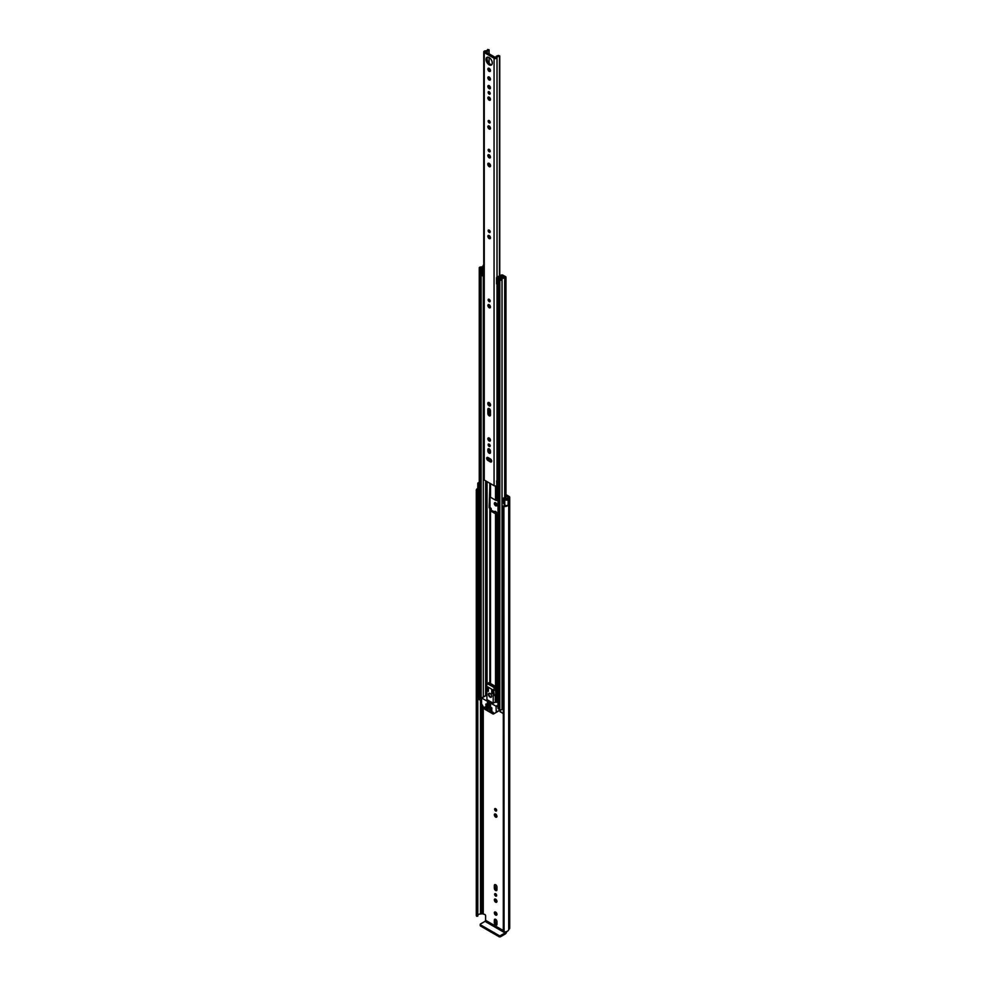<?xml version="1.0" encoding="UTF-8"?>
<svg xmlns="http://www.w3.org/2000/svg" width="986" height="986" viewBox="0 0 986 986"><rect width="100%" height="100%" fill="white"/><g stroke="black" fill="none" stroke-linecap="round" stroke-linejoin="round"><path stroke-width="1.48" d="M505.843 505.51A2.785 1.602 0 0 1 503.908 505.67L504.068 931.881L503.316 931.413L503.328 506.151M476.546 916.154L476.3 490.51L477.31 490.929L477.31 916.277L476.546 916.154M495.65 912.099A1.836 1.06 -120 0 0 494.725 912.001A1.836 1.06 -120 0 0 494.442 913.48A1.836 1.06 -120 0 0 495.65 915.094A1.836 1.06 -120 0 0 496.562 915.181A1.836 1.06 -120 0 0 496.845 913.714A1.836 1.06 -120 0 0 495.65 912.099M495.391 911.976A1.836 1.06 -120 0 0 496.661 914.503A1.836 1.06 -120 0 0 496.919 914.614M494.639 894.314A1.417 0.813 -120 0 0 496.648 895.473A1.417 0.813 -120 0 0 494.639 894.314M495.662 893.747A1.417 0.813 -120 0 0 496.648 895.448M494.343 899.91A1.836 1.06 -120 0 0 495.145 901.759A1.836 1.06 -120 0 0 496.562 902.239A1.836 1.06 -120 0 0 496.944 901.401A1.836 1.06 -120 0 0 496.143 899.565A1.836 1.06 -120 0 0 494.725 899.072A1.836 1.06 -120 0 0 494.343 899.91M495.391 899.047A1.836 1.06 -120 0 0 495.366 899.318A1.836 1.06 -120 0 0 496.919 901.685M494.639 809.247A1.417 0.813 -120 0 0 496.648 810.393A1.417 0.813 -120 0 0 494.639 809.247M495.662 808.68A1.417 0.813 -120 0 0 496.648 810.381M494.343 814.83A1.836 1.06 -120 0 0 495.145 816.679A1.836 1.06 -120 0 0 496.562 817.172A1.836 1.06 -120 0 0 496.944 816.334A1.836 1.06 -120 0 0 496.143 814.485A1.836 1.06 -120 0 0 494.725 813.992A1.836 1.06 -120 0 0 494.343 814.83M495.391 813.968A1.836 1.06 -120 0 0 495.366 814.251A1.836 1.06 -120 0 0 496.919 816.605M494.343 503.513A1.836 1.06 -120 0 0 495.145 505.362A1.836 1.06 -120 0 0 496.562 505.855A1.836 1.06 -120 0 0 496.944 505.017A1.836 1.06 -120 0 0 496.143 503.168A1.836 1.06 -120 0 0 494.725 502.675A1.836 1.06 -120 0 0 494.343 503.513M495.391 502.65A1.836 1.06 -120 0 0 495.366 502.922A1.836 1.06 -120 0 0 496.919 505.288M478.506 482.622L478.555 482.598A1.997 1.159 0 0 0 477.779 483.51L477.779 488.957A1.997 1.159 0 0 0 478.37 489.771A1.997 1.159 0 0 0 478.95 490.005L479.27 490.091M477.779 483.51A1.997 1.159 0 0 0 478.37 484.323A1.997 1.159 0 0 0 478.95 484.557L479.27 484.644M505.966 495.785L508.024 496.981L507.852 497.757A1.997 1.159 0 0 0 507.272 498.571A2.785 1.602 180 0 1 507.112 499.089L504.881 497.61L503.575 497.967L503.575 503.415L504.77 504.918A1.997 1.159 0 0 0 505.177 505.251A1.997 1.159 0 0 0 508.172 505.14L508.172 499.692L508.098 505.189M503.575 497.967L504.77 499.471A1.997 1.159 0 0 0 505.177 499.803A1.997 1.159 0 0 0 508.172 499.692M477.791 490.708L477.31 916.277M477.446 916.265L477.31 490.929M477.446 490.905L477.791 490.609A2.785 1.602 0 0 1 477.729 490.264A2.785 1.602 0 0 1 478.037 489.524M496.944 921.59A1.836 1.06 -120 0 0 496.143 919.741A1.836 1.06 -120 0 0 494.725 919.248A1.836 1.06 -120 0 0 494.343 920.086L494.343 922.859A1.836 1.06 -120 0 0 495.145 924.695A1.836 1.06 -120 0 0 496.562 925.188A1.836 1.06 -120 0 0 496.944 924.35L496.944 921.59M494.343 888.263A1.836 1.06 -120 0 0 495.145 890.111A1.836 1.06 -120 0 0 496.562 890.605A1.836 1.06 -120 0 0 496.944 889.766L496.944 886.993A1.836 1.06 -120 0 0 496.143 885.145A1.836 1.06 -120 0 0 494.725 884.652A1.836 1.06 -120 0 0 494.343 885.49L494.343 888.263L495.366 887.671A1.836 1.06 -120 0 0 496.919 890.038M496.907 513.361A1.836 1.06 -120 0 0 495.983 511.759A1.836 1.06 -120 0 0 494.725 511.414A1.836 1.06 -120 0 0 494.356 512.104M503.316 930.55L485.617 920.332L485.617 915.846A1.109 0.641 60 0 0 484.829 914.478L481.907 913.677A1.997 1.159 180 0 1 480.502 914.01A2.785 1.602 0 0 0 477.803 915.242M495.391 919.223A1.836 1.06 -120 0 0 495.366 919.494L495.366 922.267A1.836 1.06 -120 0 0 496.919 924.634M495.391 884.627A1.836 1.06 -120 0 0 495.366 884.898L495.366 887.671M495.391 511.389A1.836 1.06 -120 0 0 495.366 511.66L495.366 512.683M505.966 494.602L509.047 496.389A2.28 1.319 180 0 1 509.713 497.314A2.28 1.319 180 0 1 509.047 498.25L508.714 498.571A4.227 2.44 180 0 1 508.209 499.717M478.506 482.573A4.227 2.44 180 0 1 479.27 482.388M477.779 488.39A4.227 2.44 0 0 0 476.287 490.264A4.227 2.44 0 0 0 476.3 490.51M504.068 506.533A4.227 2.44 0 0 0 508.209 505.263M504.068 931.881A4.227 2.44 0 0 0 508.714 929.465L509.047 929.145A2.28 1.319 0 0 0 509.713 928.208L509.713 497.314M485.617 920.332L485.026 921.355L505.078 932.929L505.67 931.906M505.078 932.929L500.592 935.517L500.592 936.7L505.078 934.112A2.28 1.319 120 0 0 506.681 931.548M500.592 936.7A1.109 0.641 180 0 1 499.027 936.7L480.552 926.027A1.109 0.641 180 0 1 480.219 925.583L480.219 924.4A1.109 0.641 0 0 1 480.552 923.944L485.026 921.355M480.219 924.4A1.109 0.641 0 0 0 480.552 924.856L480.552 926.027M499.027 936.7L499.027 935.517L480.552 924.856M499.027 935.517A1.109 0.641 0 0 0 500.592 935.517M491.657 461.152A1.836 1.06 -120 0 0 490.362 458.897L487.959 457.516A1.836 1.06 -120 0 0 487.047 457.43A1.836 1.06 -120 0 0 486.764 458.897A1.836 1.06 -120 0 0 487.959 460.511L490.362 461.904A1.836 1.06 -120 0 0 491.274 461.99A1.836 1.06 -120 0 0 491.657 461.152M488.156 444.698A1.417 0.813 -120 0 0 490.165 445.857A1.417 0.813 -120 0 0 488.156 444.698M489.179 444.131A1.417 0.813 -120 0 0 490.165 445.832M487.86 438.758A1.836 1.06 -120 0 0 488.662 440.606A1.836 1.06 -120 0 0 490.079 441.099A1.836 1.06 -120 0 0 490.449 440.261A1.836 1.06 -120 0 0 489.66 438.413A1.836 1.06 -120 0 0 488.243 437.92A1.836 1.06 -120 0 0 487.86 438.758M488.908 437.895A1.836 1.06 -120 0 0 488.883 438.166A1.836 1.06 -120 0 0 490.436 440.532M487.762 403.434A1.972 1.134 -120 0 0 488.625 405.419A1.972 1.134 -120 0 0 490.141 405.949A1.972 1.134 -120 0 0 490.547 405.036A1.972 1.134 -120 0 0 489.697 403.052A1.972 1.134 -120 0 0 488.169 402.522A1.972 1.134 -120 0 0 487.762 403.434M488.822 402.473A1.972 1.134 -120 0 0 488.785 402.843A1.972 1.134 -120 0 0 490.51 405.406M488.156 299.88A1.417 0.813 -120 0 0 490.165 301.038A1.417 0.813 -120 0 0 488.156 299.88M489.179 299.313A1.417 0.813 -120 0 0 490.165 301.013M487.86 305.475A1.836 1.06 -120 0 0 488.662 307.324A1.836 1.06 -120 0 0 490.079 307.817A1.836 1.06 -120 0 0 490.449 306.979A1.836 1.06 -120 0 0 489.66 305.13A1.836 1.06 -120 0 0 488.243 304.637A1.836 1.06 -120 0 0 487.86 305.475M488.908 304.612A1.836 1.06 -120 0 0 488.883 304.884A1.836 1.06 -120 0 0 490.436 307.25M488.156 230.699A1.417 0.813 -120 0 0 490.165 231.858A1.417 0.813 -120 0 0 488.156 230.699M489.179 230.132A1.417 0.813 -120 0 0 490.165 231.833M487.86 236.295A1.836 1.06 -120 0 0 488.662 238.144A1.836 1.06 -120 0 0 490.079 238.637A1.836 1.06 -120 0 0 490.449 237.799A1.836 1.06 -120 0 0 489.66 235.95A1.836 1.06 -120 0 0 488.243 235.457A1.836 1.06 -120 0 0 487.86 236.295M488.908 235.432A1.836 1.06 -120 0 0 488.883 235.703A1.836 1.06 -120 0 0 490.436 238.07M488.156 149.983A1.417 0.813 -120 0 0 490.165 151.141A1.417 0.813 -120 0 0 488.156 149.983M489.179 149.416A1.417 0.813 -120 0 0 490.165 151.117M487.86 155.578A1.836 1.06 -120 0 0 488.662 157.427A1.836 1.06 -120 0 0 490.079 157.92A1.836 1.06 -120 0 0 490.449 157.082A1.836 1.06 -120 0 0 489.66 155.233A1.836 1.06 -120 0 0 488.243 154.74A1.836 1.06 -120 0 0 487.86 155.578M488.908 154.716A1.836 1.06 -120 0 0 488.883 154.987A1.836 1.06 -120 0 0 490.436 157.353M487.762 164.194A1.972 1.134 -120 0 0 488.625 166.178A1.972 1.134 -120 0 0 490.141 166.708A1.972 1.134 -120 0 0 490.547 165.808A1.972 1.134 -120 0 0 489.697 163.824A1.972 1.134 -120 0 0 488.169 163.294A1.972 1.134 -120 0 0 487.762 164.194M488.822 163.245A1.972 1.134 -120 0 0 488.785 163.602A1.972 1.134 -120 0 0 490.51 166.166M488.156 121.155A1.417 0.813 -120 0 0 490.165 122.313A1.417 0.813 -120 0 0 488.156 121.155M489.179 120.588A1.417 0.813 -120 0 0 490.165 122.301M487.86 126.75A1.836 1.06 -120 0 0 488.662 128.599A1.836 1.06 -120 0 0 490.079 129.092A1.836 1.06 -120 0 0 490.449 128.254A1.836 1.06 -120 0 0 489.66 126.405A1.836 1.06 -120 0 0 488.243 125.912A1.836 1.06 -120 0 0 487.86 126.75M488.908 125.888A1.836 1.06 -120 0 0 488.883 126.171A1.836 1.06 -120 0 0 490.436 128.525M488.156 92.339A1.417 0.813 -120 0 0 490.165 93.497A1.417 0.813 -120 0 0 488.156 92.339M489.179 91.772A1.417 0.813 -120 0 0 490.165 93.473M487.86 97.934A1.836 1.06 -120 0 0 488.662 99.771A1.836 1.06 -120 0 0 490.079 100.264A1.836 1.06 -120 0 0 490.449 99.426A1.836 1.06 -120 0 0 489.66 97.577A1.836 1.06 -120 0 0 488.243 97.084A1.836 1.06 -120 0 0 487.86 97.934M488.908 97.059A1.836 1.06 -120 0 0 488.883 97.343A1.836 1.06 -120 0 0 490.436 99.697M487.86 86.398A1.836 1.06 -120 0 0 488.662 88.247A1.836 1.06 -120 0 0 490.079 88.74A1.836 1.06 -120 0 0 490.449 87.902A1.836 1.06 -120 0 0 489.66 86.053A1.836 1.06 -120 0 0 488.243 85.56A1.836 1.06 -120 0 0 487.86 86.398M488.908 85.535A1.836 1.06 -120 0 0 488.883 85.807A1.836 1.06 -120 0 0 490.436 88.173M487.86 77.771A1.836 1.06 -120 0 0 488.662 79.619A1.836 1.06 -120 0 0 490.079 80.112A1.836 1.06 -120 0 0 490.449 79.274A1.836 1.06 -120 0 0 489.66 77.426A1.836 1.06 -120 0 0 488.243 76.933A1.836 1.06 -120 0 0 487.86 77.771M488.908 76.908A1.836 1.06 -120 0 0 488.883 77.179A1.836 1.06 -120 0 0 490.436 79.546M487.86 69.106A1.836 1.06 -120 0 0 488.662 70.955A1.836 1.06 -120 0 0 490.079 71.436A1.836 1.06 -120 0 0 490.449 70.598A1.836 1.06 -120 0 0 489.66 68.749A1.836 1.06 -120 0 0 488.243 68.268A1.836 1.06 -120 0 0 487.86 69.106M488.908 68.244A1.836 1.06 -120 0 0 488.883 68.515A1.836 1.06 -120 0 0 490.436 70.881M486.036 59.382A4.425 2.551 -120 0 0 487.959 63.831A4.425 2.551 -120 0 0 491.373 65.014A4.425 2.551 -120 0 0 492.285 62.981A4.425 2.551 -120 0 0 490.35 58.544A4.425 2.551 -120 0 0 486.948 57.348A4.425 2.551 -120 0 0 486.036 59.382M487.515 57.163A4.425 2.551 -120 0 0 487.059 58.79A4.425 2.551 -120 0 0 488.662 62.857A4.425 2.551 -120 0 0 491.817 64.608M497.992 479.208A2.366 1.368 180 0 0 497.018 480.268A1.725 0.998 0 0 1 496.636 480.848L496.796 485.482A1.109 0.641 0 0 1 497.992 485.223M487.676 49.473A2.366 1.368 180 0 1 487.676 49.522A2.366 1.368 180 0 1 485.395 50.878A1.725 0.998 0 0 0 483.744 51.876A1.725 0.998 0 0 0 484.249 52.578L494.072 58.248A1.725 0.998 0 0 0 495.921 58.482A1.725 0.998 0 0 0 497.018 57.582A2.366 1.368 180 0 1 499.458 56.276L498.793 55.462A3.808 2.194 180 0 0 495.564 57.558L485.457 51.716A3.808 2.194 180 0 0 489.068 49.855L487.676 49.46M483.744 51.876L483.744 479.319A1.725 0.998 0 0 0 484.249 480.022L494.072 485.691A1.725 0.998 0 0 0 496.636 485.617M490.449 451.132A1.836 1.06 -120 0 0 489.66 449.283A1.836 1.06 -120 0 0 488.243 448.79A1.836 1.06 -120 0 0 487.86 449.628L487.86 450.947A1.836 1.06 -120 0 0 488.662 452.796A1.836 1.06 -120 0 0 490.079 453.289A1.836 1.06 -120 0 0 490.449 452.451L490.449 451.132M490.449 410.817A1.836 1.06 -120 0 0 489.66 408.968A1.836 1.06 -120 0 0 488.243 408.475A1.836 1.06 -120 0 0 487.86 409.313L487.86 413.541A1.836 1.06 -120 0 0 488.662 415.389A1.836 1.06 -120 0 0 490.079 415.882A1.836 1.06 -120 0 0 490.449 415.044L490.449 410.817M487.713 457.405A1.836 1.06 -120 0 0 488.982 459.92L491.373 461.312A1.836 1.06 -120 0 0 491.632 461.423M488.908 448.766A1.836 1.06 -120 0 0 488.883 449.037L488.883 450.355A1.836 1.06 -120 0 0 490.436 452.722M488.908 408.45A1.836 1.06 -120 0 0 488.883 408.734L488.883 412.949A1.836 1.06 -120 0 0 490.436 415.316M497.992 479.825A2.601 1.504 0 0 0 497.154 479.849M496.636 481.082L496.796 485.482M497.992 480.675A1.109 0.641 0 0 0 496.796 480.946M497.992 514.063L496.747 514.063A1.725 0.998 180 0 1 495.527 513.78L490.498 510.871A1.725 0.998 180 0 1 489.993 510.169L489.993 683.212L489.993 508.838L489.118 507.531L489.993 483.337L489.993 496.55A1.725 0.998 0 0 0 490.498 497.252L495.527 500.161A1.725 0.998 0 0 0 496.747 500.444L497.992 500.444M491.57 460.548L491.213 459.772M490.091 460.561A1.725 0.998 180 0 1 489.993 460.228L489.413 458.354M489.118 451.354L489.118 448.864M489.98 495.169L489.98 507.038L490.708 508.135A1.725 0.998 0 0 1 491.213 508.838L491.361 510.366L497.992 513.361M489.98 449.702L489.98 452.475M502.133 275.92L501.997 276.006A1.282 0.739 0 0 0 501.615 276.524A2.305 1.331 180 0 1 501.615 276.548A2.305 1.331 180 0 1 499.286 277.879A1.282 0.739 0 0 0 498.374 279.137L499.853 279.987A1.282 0.739 0 0 0 502.034 279.482A2.724 1.578 180 0 1 504.709 277.929A1.282 0.739 0 0 0 505.584 276.672L504.092 275.809L503.23 277.399M496.55 278.077L497.252 278.791L497.252 284.597L496.55 283.894L496.55 277.744A1.504 0.863 -0 0 1 497.08 277.078L501.11 275.131A1.393 0.801 -0 0 1 502.996 275.168L503.057 275.205A1.442 0.838 180 0 1 503.057 276.388L502.86 276.499A3.525 2.034 180 0 1 502.835 276.548A3.525 2.034 180 0 1 499.273 278.582L500.802 279.469A3.944 2.28 180 0 1 504.684 277.226L503.23 276.314M489.993 440.286L489.993 438.832L489.993 440.286M489.993 415.069L489.993 409.4L489.993 415.069M489.993 405.135L489.993 403.422L489.993 405.135M489.993 307.003L489.993 305.561L489.993 307.003M489.993 460.228L489.993 458.897M489.993 510.169L489.993 508.838M497.992 702.303L495.527 702.303L495.169 699.148M483.744 264.926A1.282 0.739 0 0 0 483.202 265.517A2.724 1.578 180 0 1 480.527 267.058A1.282 0.739 0 0 0 479.64 268.328L481.119 269.178A1.282 0.739 0 0 0 483.3 268.648A2.305 1.331 180 0 1 483.3 268.636A2.305 1.331 180 0 1 483.744 267.859M481.451 699.025A1.282 0.739 180 0 1 481.119 698.889L479.64 698.039A1.282 0.739 180 0 1 479.27 697.509L479.27 267.798M503.316 707.886A2.724 1.578 0 0 0 502.071 708.946A2.724 1.578 0 0 0 502.034 709.193A1.282 0.739 180 0 1 499.853 709.698L498.374 708.848A1.282 0.739 180 0 1 497.992 708.33L497.992 278.619M497.992 283.364L497.868 277.621L501.899 276.055M481.451 701.12L478.74 699.099M503.316 713.741L500.309 711.559M502.86 276.499L502.835 277.51M483.744 266.775A3.944 2.28 180 0 1 480.552 267.773L482.08 268.648A3.525 2.034 180 0 1 482.08 268.636A3.525 2.034 180 0 1 483.744 266.91M497.868 277.621L497.252 278.791M497.252 284.597L497.77 278.791M483.744 276.031A1.504 0.863 180 0 1 483.522 276.043L481.723 275.636L481.723 269.523L483.744 269.474M481.723 269.819L483.522 270.226A1.504 0.863 -0 0 0 483.744 270.226M482.943 270.226L482.943 276.043M503.316 709.661L502.071 708.946M478.58 699.333L478.937 694.908A1.664 0.961 180 0 1 479.27 694.748M478.58 695.241L478.74 699.555M490.067 693.466A2.219 1.282 -120 0 0 488.945 693.368A2.219 1.282 -120 0 0 488.612 695.142A2.219 1.282 -120 0 0 490.067 697.102A2.219 1.282 -120 0 0 491.176 697.213A2.219 1.282 -120 0 0 491.509 695.426A2.219 1.282 -120 0 0 490.067 693.466M489.413 693.257A2.219 1.282 -120 0 0 489.339 693.466A1.947 1.122 -120 0 0 489.068 695.007A1.947 1.122 -120 0 0 490.338 696.72A1.947 1.122 -120 0 0 491.311 696.819A1.947 1.122 -120 0 0 491.62 696.449M490.498 710.475L489.709 710.931L493.283 712.471L489.709 710.019M496.278 712.36L493.086 714.012L484.755 709.205L481.562 703.868L481.562 697.965L495.995 706.161L496.278 712.36L500.149 710.117M488.329 709.908L484.693 707.122L484.952 708.108L485.679 707.689M486.911 695.475L486.172 695.487M492.063 708.207L489.709 706.161M488.329 706.05L485.975 704.004M492.063 710.019L485.975 705.816M497.412 711.707L493.357 714.037M485.876 707.8L484.952 708.108M495.169 694.92L495.527 702.303M495.169 702.094L493.21 703.228L493.21 695.29L494.294 695.142L493.604 690.742L495.564 689.608L495.872 694.329M488.501 683.088A1.109 0.641 60 0 1 489.278 682.805L494.775 685.985L493.604 690.299L486.529 686.207L485.827 690.262L486.911 691.654L486.911 699.604L493.21 703.228M490.498 706.617L489.512 706.728M486.764 704.46L485.778 704.571M486.764 706.272L485.778 706.383M485.087 708.256L488.132 710.019M489.709 707.073L491.866 708.318M485.975 704.916L488.132 706.161M485.975 706.728L491.866 710.13M494.775 685.985A1.109 0.641 60 0 1 495.564 687.341L495.564 689.608M494.319 687.649L487.367 683.631L486.529 686.207M494.319 686.244L488.822 683.064L487.367 683.631L489.278 682.805M486.616 690.348L488.39 691.371L488.39 688.191L487.207 687.513L486.616 690.348L488.39 689.325M493.505 694.317L492.914 690.804L491.731 690.126L491.731 693.306L493.505 694.317M487.281 703.757L490.56 705.656L490.56 704.657L487.281 702.759L487.281 703.757M493.185 692.455L491.731 693.306M504.77 504.918L504.77 499.471M508.024 497.659L508.024 496.981M483.263 913.566L483.263 706.789M480.502 914.01L480.502 700.578M481.907 913.677L481.907 704.448M482.08 913.566L482.08 704.756M508.714 929.465L508.714 498.571M508.875 929.243L508.875 498.349M509.047 929.145L509.047 498.25M478.95 490.005L478.95 484.557M495.366 511.66L494.479 512.178M495.366 884.898L494.343 885.49M495.366 919.494L494.343 920.086M495.366 922.267L494.343 922.859M499.458 275.932L499.458 56.276M497.018 480.268L497.018 284.362M497.018 277.115L497.018 57.582M489.068 459.981L489.068 458.157L489.081 459.981M489.068 451.255L489.068 448.84L489.081 451.268M489.068 413.849L489.068 408.524L489.081 413.873M489.068 403.989L489.068 402.571L489.081 404.013M489.068 236.603L489.068 235.494M489.068 164.761L489.068 163.343L489.081 164.773M489.068 69.402L489.068 68.305M489.081 57.533L489.081 63.338L489.068 57.521M489.081 49.781L489.081 54.193L489.068 49.855M499.742 56.116L499.742 275.797M499.754 275.784L499.754 55.955L499.754 275.784M494.072 485.691L494.072 58.248M484.249 480.022L484.249 52.578M488.883 408.734L487.86 409.313M488.883 412.949L487.86 413.541M488.883 449.037L487.86 449.628M488.883 450.355L487.86 450.947M491.373 461.312L490.362 461.904M488.982 459.92L487.959 460.511M495.527 500.161L495.527 485.975M490.498 497.252L490.498 483.633M490.498 405.394L490.498 404.543M489.845 495.009L489.845 483.251M489.845 460.425L489.845 458.7M489.845 440.175L489.845 438.634M489.845 414.946L489.845 409.19M489.845 405.012L489.845 403.225M489.845 306.892L489.845 305.352M489.845 300.767L489.845 300.015M487.059 684.42L487.059 481.649M489.845 683.125L489.845 508.628M496.747 500.444L496.747 485.519M495.527 687.032L495.527 513.78M490.498 683.508L490.498 510.871M496.747 702.303L496.747 514.063M495.527 699.345L495.527 694.723M502.034 709.193L502.034 279.482M504.709 505.707L504.709 504.832M504.709 497.659L504.709 277.929M479.64 698.039L479.64 268.328M483.3 696.954L483.3 276.043L483.3 696.954M481.119 698.889L481.119 269.178M485.63 695.611L485.63 480.823M486.542 695.253L486.542 691.211M486.542 686.133L486.542 481.353M486.739 695.364L486.739 691.334M486.739 685.48L486.739 481.464M499.853 709.698L499.853 279.987M498.374 708.848L498.374 279.137M503.057 277.448L503.057 276.388M483.522 270.226L483.522 276.043M500.309 709.871L500.309 712.015M490.572 508.049L489.709 508.554M489.118 507.531L489.98 507.038M500.149 709.932L496.389 712.102M497.992 705.002L495.995 706.161M496.389 706.839L497.992 705.914M481.846 697.989L486.566 695.266M496.254 694.008L494.294 695.142M494.257 688.105L495.564 687.341M503.316 931.413L503.316 506.052M476.287 915.612L476.287 490.264M477.803 490.658L477.803 916.019M489.081 236.615L489.081 235.506M489.081 69.427L489.081 68.317M505.966 498.965L505.966 277.189M500.149 711.781L500.149 709.834M481.562 697.965L486.283 695.241M494.183 695.487L496.155 694.354M487.7 683.335L488.723 682.743"/></g></svg>
